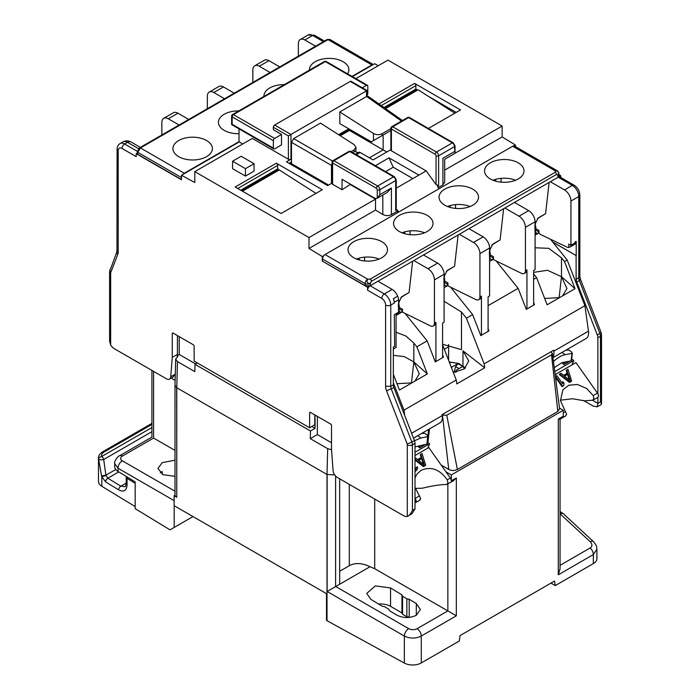 <?xml version="1.0" encoding="UTF-8"?>
<svg xmlns="http://www.w3.org/2000/svg" width="700" height="700" viewBox="0 0 700 700"><rect width="100%" height="100%" fill="white"/><g stroke="black" fill="none" stroke-linecap="round" stroke-linejoin="round"><path stroke-width="1.05" d="M334.705 474.924L327.014 474.486L327.014 620.716L326.498 620.419L326.498 593.653L174.107 505.671L174.107 495.758L175.035 495.224A6.073 3.509 0 0 0 176.671 497.227L174.107 495.758M114.695 463.479L114.695 466.646A12.145 7.009 0 0 0 118.029 471.468L135.179 481.898L135.179 508.664L170.004 529.856L174.178 527.441L174.178 505.706M127.059 485.039A3.036 1.75 0 0 1 126.227 483.831L125.291 486.727L120.899 486.176A3.036 1.794 121.3 0 0 118.694 489.869C123.778 492.371 126.56 490.761 127.059 485.039L127.059 478.345A3.036 1.794 -58.7 0 1 127.295 477.102M118.694 489.869L105.621 481.915L101.815 476.674L101.815 486.281L135.179 506.581M151.918 427.516L101.64 456.549A3.036 2.441 -16 0 0 98.639 459.314L101.561 475.895L105.875 475.204L103.696 459.506C101.334 459.988 99.654 459.926 98.639 459.314A12.145 7.009 180 0 1 98.481 458.159L98.481 481.46A12.145 7.009 0 0 0 101.815 486.281M451.334 474.933L451.334 480.847A3.342 1.925 -120 0 0 450.354 478.074L445.944 471.826L451.334 474.933L563.281 410.305L559.492 408.118M442.137 415.056L446.775 415.257L551.521 354.786L552.396 353.421L550.786 351.89M427.998 268.721A9.109 5.259 60 0 1 434.438 279.877L434.438 323.243A6.073 3.509 60 0 1 433.178 326.025L434.665 325.168A6.073 3.509 -120 0 0 435.916 322.394L435.916 361.524L442.592 357.674L442.592 323.076L444.098 322.21L444.098 274.304A9.109 5.259 -120 0 0 437.658 263.148L427.998 268.721L413.831 260.549L423.491 254.966L437.658 263.148M442.592 354.961L443.45 357.175L442.592 357.674M393.339 382.725L403.979 410.156L456.242 379.977L442.592 344.811M435.916 361.524L435.295 361.882L427.14 340.865L416.841 346.815L427.359 373.931L399.455 390.04L393.339 374.264M515.462 146.633L515.462 145.023L513.94 145.898A3.64 2.1 -60 0 1 514.474 146.064L557.086 170.669A3.64 2.1 -60 0 0 555.266 170.852L555.266 172.261A1.82 1.05 -120 0 1 556.553 174.414L557.839 175.157C559.274 172.419 558.416 170.984 555.266 170.852L512.654 146.248L439.049 188.737L437.334 186.357L438.62 185.614L436.047 184.572L426.178 170.888L396.226 188.178M322.49 260.995L322.49 259.009A3.64 2.1 120 0 1 323.767 255.701L322.289 256.55L322.289 261.1L365.19 285.652L370.151 285.757L413.831 260.549M359.214 258.142L359.214 259.98M364.551 257.162L364.551 260.558L365.348 261.021M410.06 230.895L410.06 234.29L410.848 234.745M404.714 231.866L404.714 233.704M455.56 204.619L455.56 208.023L456.347 208.477M450.214 205.599L450.214 207.436M501.06 178.351L501.06 181.746L501.856 182.21M495.714 179.331L495.714 181.169M513.94 145.898A3.64 2.1 120 0 0 512.654 146.248M559.003 175.814L558.163 177.214L514.491 202.431L528.657 210.604L519.006 216.186L504.84 208.005L514.491 202.431M576.205 283.246L576.205 279.248L578.778 277.76L578.778 196.543A9.109 5.259 60 0 0 572.337 185.386L558.163 177.214A3.64 2.1 120 0 1 559.991 177.03L574.157 185.211A3.64 2.1 120 0 0 572.337 185.386L564.506 189.91L550.34 181.737M558.95 174.685L560.753 175.726L560.753 177.468M558.163 177.214L560.753 175.726M558.906 173.679A3.64 1.986 177.5 0 1 557.839 175.157L557.935 177.345M370.352 285.652L370.248 283.456L371.411 281.304A1.82 1.05 -120 0 0 370.125 279.151L367.684 279.151C366.31 281.916 367.168 283.351 370.248 283.456A3.64 1.986 177.5 0 1 365.102 283.614L365.19 285.652M504.84 208.005L468.991 228.699L483.157 236.88L473.498 242.454A9.109 5.259 60 0 1 479.938 253.61L479.938 296.975A6.073 3.509 60 0 1 478.686 299.757A6.073 3.509 60 0 1 476.017 299.652L447.58 285.67L444.098 287.683M473.498 242.454L459.331 234.273L468.991 228.699M459.331 234.273L423.491 254.966M367.579 287.254L370.151 285.757A3.64 2.1 120 0 0 367.579 290.22L367.579 287.254L322.289 261.1M394.301 302.286L394.301 303.047A9.109 5.259 -120 0 0 393.374 298.672A6.073 3.509 60 0 1 394.301 302.286L398.598 299.801A6.073 3.509 -120 0 0 397.67 296.196A9.109 5.259 -120 0 0 392.158 289.415L377.991 281.243M396.226 209.317L395.692 210.403L396.988 209.659L398.703 212.03L325.062 254.546A3.64 2.1 120 0 0 323.767 255.701M515.462 145.023L502.154 136.938L444.692 170.109M444.692 182.298L442.916 184.87L438.217 187.582M398.703 212.03L439.049 188.737M472.727 189.123A19.731 11.393 0 0 0 451.229 186.646A19.731 11.393 0 0 0 439.049 197.173A19.731 11.393 0 0 0 444.824 205.231A19.731 11.393 0 0 0 466.331 207.699A19.731 11.393 0 0 0 478.511 197.173A19.731 11.393 0 0 0 472.727 189.123M381.727 241.657A19.731 11.393 0 0 0 360.22 239.19A19.731 11.393 0 0 0 348.04 249.716A19.731 11.393 0 0 0 353.824 257.766A19.731 11.393 0 0 0 375.322 260.243A19.731 11.393 0 0 0 387.502 249.716A19.731 11.393 0 0 0 381.727 241.657M518.227 162.846A19.731 11.393 0 0 0 496.729 160.379A19.731 11.393 0 0 0 484.549 170.905A19.731 11.393 0 0 0 490.324 178.955A19.731 11.393 0 0 0 511.831 181.431A19.731 11.393 0 0 0 524.011 170.905A19.731 11.393 0 0 0 518.227 162.846M427.227 215.39A19.731 11.393 0 0 0 405.729 212.923A19.731 11.393 0 0 0 393.549 223.449A19.731 11.393 0 0 0 399.324 231.499A19.731 11.393 0 0 0 420.822 233.966A19.731 11.393 0 0 0 433.002 223.449A19.731 11.393 0 0 0 427.227 215.39M401.993 232.785A19.731 11.393 180 0 1 424.559 232.785M398.598 299.801L398.598 312.217L394.301 314.694L394.66 346.623M398.598 305.567L399.061 301.928L401.704 296.756L409.08 292.495L412.632 261.24M400.82 297.553L409.08 292.495M433.178 326.025A6.073 3.509 60 0 1 430.517 325.92L402.08 311.946L396.078 315.402M401.817 312.095L402.456 309.243L402.456 312.165M402.456 309.243L399.184 307.352M356.484 259.061A19.731 11.393 180 0 1 379.059 259.061M427.14 340.865L405.58 314.037M396.078 332.238L405.974 336.079L413.831 343.079L416.841 346.815M314.781 414.89L314.781 424.795L309.627 427.77L309.627 412.904A1.216 0.7 -120 0 1 309.881 412.344A1.216 0.7 -120 0 1 310.485 412.405L330.662 424.06A1.216 0.7 -120 0 1 331.52 425.539L331.52 449.339L333.06 470.479A6.073 3.509 60 0 0 337.33 477.47L403.428 515.629A9.109 5.259 60 0 0 407.286 516.372L407.286 444.841A2.432 1.4 60 0 0 407.059 443.713L386.531 390.801A9.713 5.609 -120 0 1 385.613 386.312L385.613 305.095A5.46 3.159 60 0 0 381.745 298.401L367.579 290.22M415.012 443.354L415.012 508.935L411.906 513.809L407.286 516.372C408.686 516.233 410.401 514.255 412.44 510.423L412.44 444.841L415.012 443.354A6.073 3.509 -120 0 0 414.435 440.545L393.908 387.634A6.073 3.509 60 0 1 393.339 384.825L393.339 346.973L394.301 346.421M177.231 356.755L177.415 354.419L172.261 357.385L172.261 333.594A1.216 0.7 -120 0 1 172.515 333.043A1.216 0.7 -120 0 1 173.127 333.104L193.296 344.75A1.216 0.7 -120 0 1 194.154 346.238L194.154 361.104L309.627 427.77M177.415 335.58L177.415 354.419M172.261 357.385L170.73 376.757A6.073 3.509 60 0 1 169.487 379.12A6.073 3.509 60 0 1 166.451 378.814L114.529 348.836A9.109 5.259 60 0 1 110.67 345.118L109.603 341.18L109.603 271.644A3.64 2.1 0 0 0 110.67 273.131L110.67 345.118M175.289 373.896L173.25 376.95L169.487 379.12M382.821 195.002L382.821 214.48L375.524 210.053L308.989 248.465L308.989 237.562L194.801 171.631L194.801 182.543L181.492 175.263L181.492 179.812L136.211 153.668L136.211 156.643L122.045 148.461A3.64 2.1 -60 0 1 124.617 143.999L137.287 151.314M308.989 248.465L322.289 256.55M188.737 119.438L177.949 113.207L168.298 118.781A9.109 5.259 60 0 0 163.739 118.335A9.109 5.259 60 0 0 161.857 122.5L161.857 134.96M168.298 118.781L179.077 125.011M239.015 128.879L239.015 141.645L184.284 173.25A3.64 2.1 -60 0 0 182.989 174.396L181.492 175.263M352.012 76.405L371.875 64.942A3.64 2.1 -60 0 1 373.17 64.601L374.666 63.735L378.271 65.712M284.279 84.665A19.731 11.393 0 0 0 263.926 96.049A19.731 11.393 0 0 0 263.935 96.407M347.585 73.85A19.731 11.393 0 0 0 348.889 69.772A19.731 11.393 0 0 0 343.114 61.723A19.731 11.393 0 0 0 321.615 59.255A19.731 11.393 0 0 0 309.435 69.772A19.731 11.393 0 0 0 309.444 70.14M178.701 156.643A19.731 11.393 0 0 0 200.209 159.11A19.731 11.393 0 0 0 212.389 148.584A19.731 11.393 0 0 0 206.605 140.534A19.731 11.393 0 0 0 185.106 138.066A19.731 11.393 0 0 0 172.926 148.584A19.731 11.393 0 0 0 178.701 156.643M238.779 110.933A19.731 11.393 0 0 0 218.426 122.316A19.731 11.393 0 0 0 224.21 130.375A19.731 11.393 0 0 0 239.015 133.7M234.237 93.17L223.457 86.94L213.798 92.514A9.109 5.259 60 0 0 209.248 92.067A9.109 5.259 60 0 0 207.357 96.233L207.357 108.684M213.798 92.514L224.586 98.744M343.971 133.595L343.971 132.633M252.858 82.416L252.858 69.965A9.109 5.259 60 0 1 254.748 65.791A9.109 5.259 60 0 1 259.297 66.246L268.957 60.664L279.746 66.894M270.086 72.468L259.297 66.246M242.629 144.025L239.015 141.645M239.015 142.048L182.989 174.396M352.363 76.606L373.17 64.601M281.514 134.461L281.514 144.865L274.645 148.838A1.82 1.05 -60 0 1 273.735 148.925A1.82 1.05 -60 0 1 273.359 148.094L273.359 140.656A1.82 1.05 -60 0 1 274.645 138.425L281.514 134.461L273.359 129.754L273.359 127.269A1.82 1.05 120 0 1 274.645 125.046L350.192 81.428A1.82 1.05 120 0 1 351.102 81.331L367.036 90.536L367.036 96.285M332.062 183.094L327.661 185.64L286.449 161.849L290.955 159.241A1.82 1.05 0 0 1 288.382 159.241L252.324 138.425L194.801 171.631M324.389 61.504A1.82 1.05 60 0 1 325.299 61.6A1.82 1.05 120 0 1 326.209 61.504A1.82 1.82 0 0 0 324.389 61.504L232.523 114.546A1.82 1.82 0 0 0 231.612 116.121A1.82 1.05 0 0 0 232.146 116.865L232.146 124.303L273.359 148.094M362.32 87.806L366.502 85.391A1.82 1.05 -60 0 1 367.421 85.295A1.82 1.05 -60 0 1 367.797 86.135L367.797 93.564A1.82 1.05 -60 0 1 367.036 95.358M355.88 78.636L387.966 60.113L502.154 126.035L502.154 136.938M576.205 279.248A6.073 3.509 -120 0 0 576.774 282.056L597.301 334.967A6.073 3.509 60 0 1 597.879 337.776L600.451 336.289L600.451 401.879L597.879 403.366L597.879 397.355M597.879 393.776L597.879 337.776M592.436 400.216L597.879 403.366L597.214 406.822L593.163 406.088L583.345 400.418M315.586 46.2L304.797 39.97A9.109 5.259 60 0 0 300.248 39.524L308.079 35A9.109 5.259 60 0 1 312.637 35.455A3.64 2.1 -60 0 1 314.457 35.271L324.485 41.064M371.875 64.942L328.029 39.629L329.831 39.436L373.284 64.531M181.492 179.567L137.707 154.289L137.804 152.355L140.446 147.936L184.284 173.25M137.707 154.289L137.183 153.484M137.2 153.099L136.211 153.668M177.949 113.207A9.109 5.259 -120 0 0 173.399 112.761L163.739 118.335M223.457 86.94A9.109 5.259 -120 0 0 218.899 86.485L209.248 92.067M268.957 60.664A9.109 5.259 -120 0 0 264.408 60.217L254.748 65.791M300.248 39.524A9.109 5.259 60 0 0 298.358 43.689L298.358 56.149M355.416 154.21L358.654 152.338A3.036 1.75 -120 0 1 360.176 152.486L373.056 159.924L390.871 149.634M435.19 154.289A1.82 1.05 -60 0 1 436.476 152.058A3.036 1.75 60 0 1 438.62 155.776A1.82 1.05 180 0 1 436.047 155.776A1.216 0.7 60 0 0 435.19 154.289L391.405 129.01A1.82 1.05 180 0 1 390.871 128.266L390.871 150.071A1.82 1.05 0 0 0 391.405 150.815L426.178 170.888M454.86 153.335L502.154 126.035M384.002 107.511L415.87 89.11L415.87 85.636A1.82 1.05 -120 0 0 414.584 83.405L460.512 109.926L428.426 128.45M366.502 96.539L366.502 90.843L288.382 135.949L273.359 127.269M332.062 183.531A1.82 1.05 0 0 0 332.596 184.275L332.596 162.96A1.82 1.05 180 0 1 332.062 162.216L332.062 183.531M350.621 184.275L342.037 189.726L332.596 184.275M350.621 184.774L375.524 199.141L308.989 237.562M281.085 213.518L235.156 187.005L276.36 163.205L322.289 189.726L281.085 213.518M245.455 176.094L232.575 168.665L232.575 161.227L241.159 156.266L254.039 163.704L254.039 171.141L245.455 176.094L245.455 168.665L232.575 161.227M382.821 214.48C385.683 215.924 388.544 215.968 391.405 214.611L396.988 211.391L398.361 212.231M396.988 209.659L396.988 211.391M375.524 199.141L375.524 210.053M348.854 151.471A1.82 1.05 60 0 1 349.764 151.559A1.82 1.05 120 0 1 350.674 151.471A1.82 1.82 0 0 0 348.854 151.471L332.973 160.641A1.82 1.05 60 0 1 333.882 160.729A1.82 1.05 120 0 0 332.596 162.96L376.381 188.239A1.216 0.7 60 0 1 377.239 189.726L377.239 198.222L387.109 192.526L391.405 187.994L391.405 214.611M396.226 209.352L396.226 179.812A1.82 1.05 180 0 1 395.692 180.556L379.811 189.726L379.811 194.688L377.239 198.222A6.073 3.509 60 0 1 374.238 197.907L342.037 179.314L342.037 189.726M375.366 165.725L388.999 157.85L418.88 175.105M444.692 182.332L444.692 159.276L454.536 153.597L455.035 152.845L454.51 146.606L438.62 155.776L438.62 185.614M442.916 184.87L442.916 158.252C445.244 159.6 445.244 159.6 442.916 158.252L454.51 151.559M385.586 171.623L393.207 167.221L388.999 157.85M393.207 167.221L412.869 178.579M237.729 188.484L277.646 165.436A1.82 1.05 -120 0 0 276.36 163.205M277.646 165.436L277.646 168.91L278.504 169.409L278.504 170.398M240.73 190.225L277.646 168.91M278.504 169.409L241.588 190.715M254.039 163.704L245.455 168.665M415.87 89.11L417.585 90.099M428.365 96.32L456.225 112.403M417.156 89.854L417.156 90.344M416.727 89.6L384.773 108.054M535.097 235.148L538.965 232.916L540.041 234.255L567.026 247.109A6.073 3.509 60 0 0 568.794 247.485L568.794 244.055L570.946 245.289L570.946 201.066A9.109 5.259 60 0 0 564.506 189.91M413.507 438.148L439.828 422.957A12.145 7.009 -120 0 0 442.216 415.599L442.076 414.654L501.961 380.074L553.691 350.21L553.822 351.164A12.145 7.009 60 0 1 552.878 357.149M478.686 299.757L480.183 298.882A6.073 3.509 -120 0 0 481.442 296.109L481.442 335.248L480.795 335.615L472.64 314.598L466.419 318.185L484.146 363.869L584.911 305.69L567.184 260.006L550.48 239.234M567.184 260.006L564.506 261.555L575.024 288.68L547.129 304.789L536.602 277.672L533.619 273.954M562.599 295.855L566.974 288.549L561.496 276.684L561.496 257.819L564.506 261.555M561.496 257.819L548.704 248.325L535.097 247.782M536.602 277.672L533.619 279.387M535.684 228.541L538.965 230.431L538.965 232.916M535.097 226.765L535.561 223.125L538.212 217.945L545.58 213.684L537.32 218.741M545.58 213.684L549.141 182.429M492.992 180.25A19.731 11.393 180 0 1 515.567 180.25M538.965 230.431L538.317 233.284M537.679 233.66L535.553 232.426M538.317 231.551L535.64 230.002M552.808 242.121L576.117 255.579L576.117 283.019M552.659 241.938L576.117 255.579M570.946 245.289L574.892 243.014L574.892 242.156L576.205 241.395L576.205 255.526M572.058 244.65L570.22 246.934L568.794 247.485M570.675 246.645L574.945 244.178A6.073 3.509 -120 0 0 576.205 241.395M597.214 406.822L601.055 404.609L601.519 403.882L600.451 401.879M519.006 216.186A9.109 5.259 60 0 1 525.438 227.334L525.438 270.707A6.073 3.509 60 0 1 524.186 273.481L525.683 272.615A6.073 3.509 -120 0 0 526.942 269.832L526.942 308.971L533.619 305.121L533.619 270.524L535.097 269.666L535.097 221.76A9.109 5.259 -120 0 0 528.657 210.604M533.619 302.479L534.459 304.64L533.619 305.121M526.942 308.971L526.304 309.348L518.14 288.321L496.58 261.502M488.093 305.672L518.14 288.321M488.093 328.694L488.95 330.908L488.093 331.406L488.093 296.809L489.597 295.942L489.597 248.027A9.109 5.259 -120 0 0 483.157 236.88M481.442 335.248L488.093 331.406M489.597 261.415L493.08 259.402L521.526 273.376A6.073 3.509 60 0 0 524.186 273.481M492.17 259.928L490.052 258.703M490.184 254.818L493.465 256.707L492.817 259.551M493.465 256.707L493.465 259.621M489.597 253.032L490.061 249.392L492.713 244.213L500.08 239.96L503.641 208.696M500.08 239.96L491.82 245.009M447.493 206.518A19.731 11.393 180 0 1 470.059 206.518M492.817 257.819L490.131 256.27M489.606 252.98L490.262 252.586L489.597 261.065M489.597 259.271L489.361 251.615M444.684 281.085L447.956 282.975L447.956 285.889M444.098 279.3L444.561 275.66L447.204 270.48L454.58 266.227L458.141 234.964M454.58 266.227L446.32 271.285M444.325 349.265L448.604 346.789M472.64 314.598L451.08 287.77M444.098 301.271L461.484 312.051L466.419 318.185M446.67 286.195L444.544 284.97M444.106 279.248L444.762 278.854L444.098 287.332M444.098 285.547L443.861 277.882M447.956 282.975L447.317 284.086L444.631 282.537M447.317 284.086L447.317 285.828M415.012 452.252L429.625 443.817L427.744 442.47M424.856 444.911L419.755 447.86L418.477 446.933L420.717 445.646M427.402 442.662L427.936 442.356L429.459 428.942M441.158 465.045L448.761 469.438C451.631 470.846 454.51 470.855 457.38 469.455L557.83 411.469L559.571 408.73L552.396 353.456M427.7 448.201L429.625 443.817M428.601 429.441L427.892 435.706M544.67 298.454L559.554 297.614M552.939 357.656L586.101 338.511A12.145 7.009 -120 0 0 588.481 331.152L584.911 305.69M403.979 410.156L404.731 415.52M484.146 363.869L484.698 367.797L456.794 383.906L456.242 379.977M427.359 373.931L413.831 361.935L419.309 373.809L414.925 381.115M396.996 383.705L411.889 382.865M411.442 383.058L413.831 361.935L404.215 356.571L393.339 355.355M448.604 344.461L448.604 360.299M484.698 367.797L462.98 350.849L468.764 360.911L464.258 368.97L453.302 372.418M442.592 344.251L461.484 349.676L461.484 312.051M535.106 226.713L535.762 226.319L535.483 234.456M535.097 233.004L534.87 225.339M456.251 372.102L455.718 371.201L456.488 370.037L462.516 366.564A15.006 8.662 0 0 0 457.721 363.79L455.516 366.87L454.09 372.365M457.721 363.79L451.343 367.351M455.718 371.201L455.586 372.207M451.692 367.273L451.771 368.454M575.024 288.68L561.496 276.684L547.444 270.279L533.619 272.361M560.42 400.19L572.6 398.746L584.631 400.829L592.716 400.216L597.765 397.425A3.342 1.925 -120 0 0 598.456 395.902A3.342 1.925 -120 0 0 597.485 393.129L575.942 362.618L555.144 374.623M565.976 415.783L559.93 419.274M565.486 415.931L566.668 414.251L565.407 411.652L563.281 412.877M592.716 400.216L593.898 398.536L593.206 395.605L586.696 388.5L577.43 384.475L568.785 385.236L562.844 389.865L560.49 400.741L565.407 411.652M560.061 513.441L563.028 513.45L593.276 541.468A6.073 2.564 132.8 0 0 590.266 541.774C592.506 544.303 592.462 546.359 590.153 547.96A6.073 3.509 60 0 1 593.337 554.584L593.337 563.614L555.284 585.576L554.523 581.061L460.084 635.582L459.331 640.981L421.277 662.944A12.145 7.009 0 0 1 404.338 663.075L404.338 636.055C410.043 638.724 415.686 638.724 421.277 636.055L421.277 662.944M314.781 418.206L315.289 415.179M311.841 426.501L315.061 428.356L315.061 418.373M315.061 428.356L310.485 430.999L195.02 364.332L194.827 371.621L177.441 361.585L175.665 359.056L177.914 356.361L177.293 356.002M175.665 359.118L175 385.236L176.776 387.748L327.014 474.486L327.679 448.683L310.293 438.646L310.485 430.999M310.293 438.646L317.354 434.56L317.354 416.369M317.354 434.56L331.52 442.741M415.012 498.155L415.179 498.383A3.342 1.925 60 0 1 416.15 501.156A3.342 1.925 60 0 1 415.459 502.679A3.342 1.925 60 0 1 415.012 502.827M450.354 478.074L447.256 479.867L447.947 482.799L446.766 484.479C440.422 484.54 432.276 485.782 422.319 488.206L415.319 488.407M339.675 571.27L349.3 565.714C355.127 562.564 362.04 562.896 370.02 566.72L374.71 568.697L456.33 615.816L421.277 636.055A6.073 3.509 60 0 0 417.095 628.688A6.073 3.596 -178.7 0 1 408.625 628.617M451.334 480.847L456.33 477.96L453.302 480.839L446.766 484.479M560.061 419.064L558.285 419.09L563.281 416.211L563.281 410.305M560.061 419.195L560.061 568.837L558.285 574.822L593.337 554.584L596.89 549.238C596.347 546.665 597.555 546.394 593.276 541.468M566.738 369.941L567.971 369.233L571.629 380.966L571.121 381.474L569.485 382.419L559.247 374.483L560.989 373.257L563.579 375.296L567.691 372.925L566.738 369.941L566.23 370.449L567.122 373.249M562.091 386.689L562.59 386.181L555.651 376.346L556.876 375.629L562.642 383.793L562.844 381.614L564.025 383.294L563.824 385.473L562.091 386.689L555.503 377.361M562.844 381.614L562.24 383.215M571.629 380.966L569.485 382.419M569.984 381.911L559.755 373.975M564.375 376.014L570.22 380.599L568.076 373.879L564.375 376.014M569.327 379.899L567.569 374.395L564.541 376.145M567.569 374.395L568.076 373.879M563.824 385.473L562.59 386.181M593.337 563.614A12.145 7.009 0 0 0 596.89 558.653L596.89 549.238M327.014 620.716L404.338 663.075M555.284 585.576L550.988 583.1M177.441 361.585L176.776 387.748L176.776 497.289L176.662 387.625M174.178 527.441L192.999 516.574M175 476.332L163.109 474.714L157.911 468.519L162.181 462.665L175 460.198M160.221 472.92A14.569 8.409 180 0 1 162.181 471.52L162.181 474.25M175 450.415L153.694 438.121M175.114 380.45L171.246 378.105M118.029 471.468L118.029 468.239L114.695 463.531M177.327 355.582L179.244 354.48L195.659 363.956M195.02 364.332L197.374 362.967M179.244 354.48L179.244 336.63M327.679 448.683L331.546 449.698M370.02 566.72L327.127 591.483L404.338 636.055A6.073 3.316 120 0 1 408.625 628.626L335.711 586.53M339.675 584.238L339.675 478.826M390.547 587.93L401.94 594.851L402.561 596.251L406.858 598.859L409.203 599.261L416.299 603.575L420.394 609.49L416.299 615.274C409.719 618.38 403.139 618.284 396.559 614.976L389.454 610.663L388.832 609.262L384.536 606.655L382.191 606.253L370.799 599.331L366.713 593.416L375.331 585.909L390.547 587.93L390.547 606.34L401.94 612.92L401.94 594.851M378.595 604.065A13.965 8.059 180 0 1 390.547 606.34M401.94 612.92L402.561 614.267L402.561 596.251M402.561 614.267L406.858 616.753L406.858 598.859M406.858 616.753L409.203 617.111L409.203 599.261M409.203 617.111L409.658 617.374M415.012 487.401L420.717 498.523L419.536 500.202M447.256 479.867C439.696 469.236 430.938 466.077 420.998 470.383L416.894 474.127L415.012 477.995M445.944 471.826L428.811 447.562L415.012 455.525M415.012 457.537L417.629 459.559L421.741 457.188L420.787 454.204L422.021 453.495L425.679 465.229L423.535 466.681L415.012 460.075M420.787 454.204L420.28 454.711L421.172 457.511M415.012 469.91L415.966 469.07L416.246 467.425L417.279 466.839L417.664 467.793L416.902 469.998L415.012 471.608M415.109 471.546L416.902 469.998M416.246 467.425L415.494 469.499M425.679 465.229L423.535 466.681M424.034 466.174L415.012 459.174M418.425 460.276L424.27 464.861L422.126 458.141L418.425 460.276M423.377 464.161L421.619 458.657L418.591 460.407M421.619 458.657L422.126 458.141M416.281 468.291L415.783 468.808M415.616 471.039L415.012 471.38M554.75 371.578L573.851 360.544L571.681 358.986M569.082 361.646L563.99 364.586L562.712 363.668L564.944 362.373M563.85 364.481L568.575 361.751M571.935 364.928L573.851 360.544M565.889 350.175L568.969 350.053L571.445 351.829L571.961 353.386L572.364 353.01L571.48 360.762L561.803 362.705L554.251 367.745M553.446 361.559L553.656 361.366C558.066 357.438 561.907 355.215 565.189 354.707L571.961 353.386L571.077 361.13M424.349 445.025L419.615 447.755M421.654 433.449L424.743 433.317L427.21 435.102L427.726 436.66L428.129 436.284L427.254 444.027L415.012 446.854M414.505 440.703L420.954 437.981L427.726 436.66L426.851 444.404M401.17 312.471L399.044 311.238M401.817 310.363L399.131 308.814M398.598 305.524L399.262 305.121L398.974 313.267L396.078 314.055M398.598 311.815L398.361 304.15M397.092 314.825L396.078 314.239M397.67 296.196L393.374 298.672M105.621 481.915A3.036 1.794 -58.7 0 1 107.826 478.222L105.875 475.204L115.754 469.508M101.561 475.895L101.815 476.674L105.971 475.58M454.834 113.207L418.127 89.793L385.543 108.596M390.871 128.643L382.069 133.726L382.069 135.634L371.332 141.829L339.789 123.62L339.789 111.965L366.616 96.478L368.209 96.373M340.252 135.739L349.44 130.436L349.44 129.194M382.069 135.634L390.871 130.559M382.069 133.726C379.199 135.065 376.338 134.977 373.485 133.464L373.485 140.595M380.993 136.255L383.145 135.021L383.145 149.888L386.794 151.996M390.67 130.673L383.145 135.021M357.787 152.845L355.023 151.252M369.408 157.815L383.145 149.888L349.44 130.436M315.971 193.375L279.256 169.96L242.454 191.214M290.561 164.22L291.489 163.678L291.489 142.327L293.632 138.609L320.469 123.121L354.165 144.611L355.941 147.28L354.165 149.835L351.006 151.655M291.489 142.327L331.476 165.41L332.062 163.362M331.476 165.41L331.476 183.435M352.66 152.617L354.165 151.742C356.493 150.404 356.493 150.404 354.165 151.742C356.493 150.404 356.493 150.404 354.165 151.742L354.165 149.835M328.589 185.097L291.489 163.678M339.789 111.965L373.485 133.464M151.918 431.664L103.696 459.506A3.036 1.75 60 0 0 101.64 456.549A9.109 5.259 180 0 1 104.178 451.964L151.918 424.401M135.179 483.289L127.059 478.345A3.036 1.75 180 0 1 126.227 477.137A3.036 3.036 0 0 1 126.297 476.499M434.438 323.243L435.916 322.394M444.098 274.304L434.438 279.877M556.553 174.414L371.411 281.304M394.301 303.047L390.757 305.095A9.109 5.259 -120 0 0 384.317 293.939L392.158 289.415M381.745 298.401A3.64 2.1 120 0 1 384.317 293.939L370.151 285.757M325.062 254.546L367.684 279.151A3.64 2.1 -60 0 0 365.102 283.614L322.49 259.009M370.125 279.151L555.266 172.261M173.127 333.104L172.261 333.594M175.21 374.176L170.73 376.757M110.67 272.405L110.67 273.131A2.432 1.4 60 0 1 110.766 272.51L117.766 254.362A9.713 5.609 -120 0 0 118.178 251.886L118.178 150.692A5.46 3.159 60 0 1 122.045 148.461M109.935 269.745A3.64 2.695 21.1 0 0 110.766 272.51M138.513 148.68L127.514 142.327L124.617 143.999A9.109 5.259 60 0 0 120.067 143.553C118.125 144.769 117.136 146.659 117.11 149.205L116.944 251.562A3.64 2.695 21.1 0 0 117.766 254.362M117.11 250.399A3.64 2.1 0 0 0 118.178 251.886M329.858 39.454L327.119 39.541A1.82 1.05 -120 0 1 328.029 39.629L140.446 147.936A1.82 1.05 60 0 0 139.536 147.849L137.27 151.532L137.174 153.501M288.382 159.241L288.382 135.949M273.359 140.656L232.146 116.865A1.82 1.05 -60 0 1 233.432 114.634L274.645 138.425M232.523 114.546A1.82 1.05 60 0 1 233.432 114.634L325.299 61.6L366.502 85.391M304.797 39.97L312.637 35.455L323.418 41.676M181.492 177.581L137.804 152.355L137.27 151.532M117.11 149.205A3.64 2.1 0 0 0 118.178 150.692M122.964 141.881A9.109 5.259 60 0 1 127.514 142.327A6.982 4.034 120 0 1 131.005 141.986C128.327 140.508 125.641 140.472 122.964 141.881L120.067 143.553M455.035 152.845L455.035 145.862A1.82 1.05 180 0 1 454.51 146.606A3.036 1.75 60 0 0 452.358 142.888A1.82 1.05 -60 0 1 453.267 142.8L409.483 117.521A1.82 1.05 -60 0 0 408.572 117.609L452.358 142.888L436.476 152.058L392.691 126.779L408.572 117.609A1.82 1.05 -120 0 0 407.662 117.521L391.781 126.683A1.82 1.05 -120 0 1 392.691 126.779A1.82 1.05 -60 0 0 391.405 129.01L391.405 150.815M378.971 103.968L414.584 83.405M338.616 134.697L348.801 128.817M289.021 163.336L291.489 161.91M274.645 125.046L290.955 134.461L290.955 159.241M366.502 90.843L350.192 81.428M350.674 151.471L394.459 176.75A1.82 1.05 120 0 0 393.549 176.838L349.764 151.559L333.882 160.729L377.668 186.008L393.549 176.838A3.036 1.75 60 0 1 395.692 180.556L395.692 210.403M379.811 194.688L391.405 187.994M377.239 189.726A1.82 1.05 0 0 0 379.811 189.726A3.036 1.75 -120 0 0 377.668 186.008A1.82 1.05 -60 0 0 376.381 188.239M360.176 152.486L356.309 154.726M436.047 155.776L436.047 184.572M381.29 105.604L415.87 85.636M574.157 185.211C577.684 187.548 579.574 190.838 579.845 195.055A3.64 2.1 180 0 1 578.778 196.543L570.946 201.066M579.845 195.055L579.845 276.273L578.778 277.76A6.073 3.509 -120 0 0 579.355 280.569L576.774 282.056M579.696 279.283C580.904 279.248 580.781 279.676 579.355 280.569L599.883 333.48A6.073 3.509 60 0 1 600.451 336.289A3.64 2.1 180 0 0 601.519 334.801L601.519 403.882M579.845 276.273L580.519 279.449L601.046 332.36A3.64 0.77 158.8 0 1 599.883 333.48L597.301 334.967M525.438 270.707L526.942 269.832M535.097 221.76L525.438 227.334M479.938 296.975L481.442 296.109M489.597 248.027L479.938 253.61M442.47 415.249L448.761 469.438M457.38 469.455L446.775 415.257M551.521 354.786L557.83 411.469M561.496 276.684L559.108 297.797M588.481 331.152L553.822 351.164M442.216 415.599L411.618 433.265M413.831 361.935L413.831 343.079M462.98 365.645L462.98 350.849M449.418 362.39A15.164 8.75 180 0 1 460.381 364.884A15.164 8.75 180 0 1 464.415 368.856M458.999 368.594A11.742 6.781 0 0 0 458.089 367.999A11.742 6.781 0 0 0 455.516 366.87M349.3 565.714L349.3 484.383M374.71 568.697L374.71 499.056M417.095 628.688L447.851 610.925L447.851 483.98M456.33 477.96L456.33 615.816M558.285 574.822L558.285 419.09M560.061 565.329L590.153 547.96M560.061 513.826L590.266 541.774M597.485 393.129L593.206 395.605M175 491.216L122.325 460.81A6.073 3.684 -60 0 0 118.029 468.239L174.107 500.614M122.325 460.81A6.073 3.413 178.7 0 1 122.43 456.041L153.589 438.06L153.589 371.385M151.918 370.422L151.918 437.098L119.508 455.805A6.073 3.509 60 0 1 122.43 456.041M335.598 476.052L335.598 586.591M327.127 474.495L327.127 591.483M416.299 615.274L416.299 603.575M419.466 495.915L415.179 498.383M562.004 352.415L565.189 354.707M417.777 435.689L420.954 437.981M398.527 313.618L398.58 312.226M407.286 444.841A3.64 2.1 180 0 0 412.44 444.841A6.073 3.509 -120 0 0 411.863 442.024L391.335 389.121A6.073 3.509 60 0 1 390.757 386.312L390.757 305.095A3.64 2.1 180 0 1 385.613 305.095M385.613 386.312L390.757 386.312L393.339 384.825M386.531 390.801L393.908 387.634M414.435 440.545L411.863 442.024A3.64 0.77 158.8 0 1 407.059 443.713M415.012 508.935L412.44 510.423M310.485 412.405L309.627 412.904M126.227 483.105L120.899 486.176L107.826 478.222L118.764 471.914M151.918 423.377L102.664 451.815A3.036 1.75 60 0 1 104.178 451.964M366.616 96.478L401.502 121.074M332.491 161.044L293.632 138.609M126.227 483.831L126.227 477.137M558.906 173.661L559.003 175.779M116.944 251.562L109.603 271.644M231.612 116.121L231.612 124.609L273.735 148.925M326.209 61.504L367.421 85.295M308.079 35L314.457 35.271M327.119 39.541L139.536 147.849M140.35 147.376L131.005 141.986M391.781 126.683A1.82 1.82 0 0 0 390.871 128.266M409.483 117.521A1.82 1.82 0 0 0 407.662 117.521M332.973 160.641A1.82 1.82 0 0 0 332.062 162.216M394.459 176.75L396.226 179.812M455.035 145.862L453.267 142.8M349.44 129.474L339.465 135.24M291.489 162.934L289.914 163.844M601.046 332.36L601.519 334.801M465.474 367.981L458.762 363.466L449.242 361.953M562.774 513.258L560.061 511.613M119.508 455.805C118.466 455.63 113.864 461.151 114.695 463.558M175 495.241L175 385.254M420.079 500.019L415.459 502.679M393.339 349.029L396.078 347.445L396.078 313.67M558.906 173.714A3.64 3.64 0 0 0 557.086 170.669M102.664 451.815C99.496 454.108 98.096 456.225 98.481 458.159M402.456 120.523L368.252 96.407M355.941 150.719L355.941 147.332"/></g></svg>
